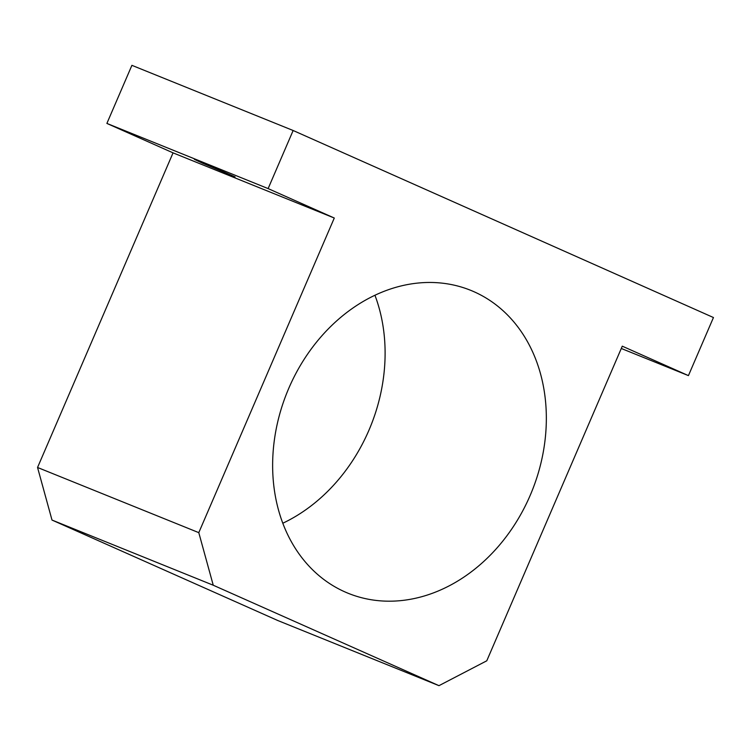 <?xml version="1.0" encoding="UTF-8"?>
<svg xmlns="http://www.w3.org/2000/svg" width="751" height="751" viewBox="0 0 751 751"><rect width="100%" height="100%" fill="white"/><g stroke="black" fill="none" stroke-linecap="round" stroke-linejoin="round"><path stroke-width="1.13" d="M202.657 163.239L235.082 176.889L200.47 161.7L194.415 159.372L202.657 163.239M688.432 375.613L713.45 317.532L293.143 130.505L268.126 188.595L106.886 123.427L173.049 152.857L37.55 467.479L52.007 520.058L277.729 620.495L438.969 685.663L486.779 660.796L622.279 346.173L688.432 375.613L621.284 348.473M268.126 188.595L334.289 218.025L173.049 152.857M334.289 218.025L198.79 532.647L213.246 585.226L438.969 685.663M213.246 585.226L52.007 520.058M293.143 130.505L131.904 65.337L106.886 123.427M198.79 532.647L37.55 467.479M530.131 495.51A163.399 132.026 112 0 0 470.717 290.337A163.399 132.026 112 0 0 287.089 392.36A163.399 132.026 112 0 0 348.257 593.318A163.399 132.026 112 0 0 530.131 495.51M282.798 523.231A163.399 132.026 112 0 0 368.891 430.342A163.399 132.026 112 0 0 374.937 295.256"/></g></svg>
